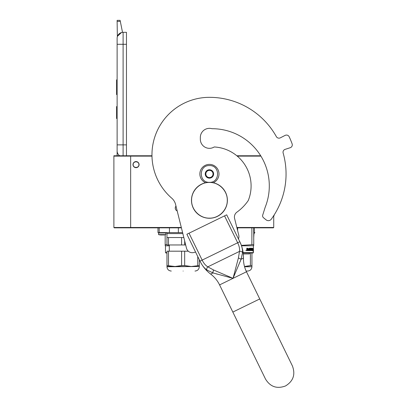 <?xml version="1.0" encoding="UTF-8"?>
<svg xmlns="http://www.w3.org/2000/svg" width="407" height="407" viewBox="0 0 407 407"><rect width="100%" height="100%" fill="white"/><g stroke="black" fill="none" stroke-linecap="round" stroke-linejoin="round"><path stroke-width="0.61" d="M113.889 156.12L130.652 156.12L130.652 227.477L113.889 227.477L113.889 155.764L151.974 155.764A57.468 57.468 0 0 1 209.432 97.334A57.468 57.468 0 0 0 171.779 198.219A11.971 11.971 0 0 1 175.554 204.37L186.477 248.168A5.988 5.988 0 0 0 193.732 252.528L195.579 252.065M236.828 155.764L260.042 155.764M151.979 156.12L130.652 156.12L130.291 155.764M237.261 156.12L260.918 156.12M273.728 215.649L273.728 227.477L273.367 227.839L236.935 227.839M180.82 227.839L114.25 227.839L113.889 227.477M181.319 227.477L130.652 227.477L130.291 227.839M177.187 210.923A3.053 3.053 0 0 1 175.987 206.095M136.04 161.569A3.053 3.053 0 0 1 139.092 164.621A3.053 3.053 0 0 1 136.04 167.674A3.053 3.053 0 0 1 132.987 164.621A3.053 3.053 0 0 1 136.04 161.569M273.728 227.477L236.843 227.477M175.336 207.372L175.351 208.862M138.914 164.621C139.092 160.913 132.987 160.913 133.165 164.621C132.987 168.33 139.092 168.33 138.914 164.621M123.107 155.764L123.107 144.867L126.46 144.867L126.46 32.321L123.107 32.321A5.988 5.988 0 0 0 117.124 38.309L117.124 44.297L117.124 38.309A5.988 5.988 134.8 0 1 121.439 32.56L117.491 36.243M126.46 144.867L126.46 155.764M117.124 155.764L117.124 44.297L126.46 44.297M120.324 21.403L117.124 21.403L117.124 20.35L120.116 20.35L122.512 32.351A5.988 5.988 134.8 0 1 123.107 32.321L123.107 144.867L117.124 144.867L117.124 150.855A5.988 5.988 45.2 0 0 119.683 155.764M117.124 119.724L117.124 125.712L117.124 119.724M117.124 21.403L117.353 36.666M120.116 20.35L117.124 20.35M117.124 106.553L116.585 106.553L116.585 118.529L117.124 118.529M117.124 79.853L116.585 79.853L116.585 83.735L117.124 83.735M117.124 90.975L116.585 90.975L116.585 83.735M117.124 94.592L116.585 94.592L116.585 90.975M117.124 80.22L116.585 80.22M213.237 182.748A9.58 9.58 0 0 0 209.432 164.382A9.58 9.58 0 0 0 205.627 182.748M209.432 182.341C220.243 182.86 220.243 165.059 209.432 165.578C198.621 165.059 198.621 182.86 209.432 182.341A17.959 17.959 0 0 1 227.391 200.3A17.959 17.959 0 0 1 209.432 218.259A17.959 17.959 0 0 1 191.473 200.3A17.959 17.959 0 0 1 209.432 182.341A17.959 17.959 0 0 0 191.473 200.3A17.959 17.959 0 0 0 209.432 218.259M209.432 178.149A4.192 4.192 0 0 0 213.624 173.962A4.192 4.192 0 0 0 209.432 169.77A4.192 4.192 0 0 0 205.24 173.962A4.192 4.192 0 0 0 209.432 178.149M209.432 178.108L213.024 176.033L213.024 171.886L209.432 169.811L205.84 171.886L205.84 176.033L209.432 178.108M207.636 170.848A3.592 3.592 0 0 1 211.228 170.848A3.592 3.592 0 0 0 205.84 173.962A3.592 3.592 0 0 0 211.228 177.07A3.592 3.592 0 0 0 211.228 170.848A3.592 3.592 0 0 1 213.024 173.962M211.228 177.07A3.592 3.592 0 0 1 207.636 177.07M182.601 232.626L157.987 232.626L157.987 227.839M183.13 271.057C198.423 271.057 198.423 271.057 183.13 271.057C167.837 271.057 167.837 271.057 183.13 271.057M199.293 266.509L199.293 265.542L191.209 266.509L184.671 265.542L181.588 265.542L175.046 266.509L166.967 266.509L166.967 265.542L175.046 266.509L199.293 266.509L166.967 266.748C167.221 269.368 168.656 270.803 171.276 271.057M199.293 265.542L199.293 259.686M197.751 265.542L197.751 256.522M184.671 265.542L184.671 251.185L188.299 251.185M181.588 265.542L181.588 251.185L184.671 251.185M168.508 265.542L168.508 251.185L166.967 251.185L166.967 265.542M181.588 251.185L168.508 251.185M185.673 244.958L181.588 244.958L181.588 237.535L166.967 237.535L166.967 233.582L182.84 233.582M181.588 237.535L183.822 237.535M181.588 244.958L166.967 244.958L166.967 237.535M169.302 245.131L168.488 244.958L168.508 237.535M184.671 244.958L184.671 240.939M158.588 234.63L158.588 232.987L165.771 232.987L165.771 234.63L158.588 234.63A16.763 16.763 0 0 0 159.783 234.849L159.783 234.844A16.758 16.758 0 0 0 161.218 234.992L161.818 234.844A16.59 16.59 0 0 0 162.535 234.844L163.136 234.992A16.758 16.758 0 0 0 164.57 234.844L164.57 234.849A16.763 16.763 0 0 0 165.771 234.63M158.944 232.626A0.361 0.361 141.7 0 0 158.588 232.987M165.41 232.626A0.361 0.361 -141.7 0 1 165.771 232.987M163.136 234.992L162.566 234.997M161.818 234.992L161.218 234.992L161.818 234.844M166.967 252.981L165.827 252.981L165.471 252.62L165.471 245.797L165.171 244.587L165.171 245.625M166.967 252.62L165.471 252.62M165.171 234.753L165.171 244.587L166.967 244.587M169.302 245.797L165.471 245.797M243.127 252.62L253.434 252.62L253.073 252.981L243.172 252.981M253.434 252.62L253.434 245.797L253.734 244.587L241.361 245.38M253.734 245.329L253.734 245.625M253.734 227.839L253.734 244.587M251.882 227.839L251.882 244.587M237.627 227.839L237.627 230.616M253.434 245.797L241.504 245.797M252.986 249.043L252.915 249.771M252.467 248.936L252.803 248.301L252.396 249.771M252.681 249.043L253.225 249.043L253.149 249.771L252.549 249.771M253.24 249.043L253.159 249.857L252.564 249.857L252.92 249.857L253.225 249.043L253.24 250.575L253.001 249.857M252.839 250.585L252.426 250.585L253.073 250.585L252.976 251.338L253.24 250.575M252.564 249.857L252.426 250.585M247.955 248.672L247.736 250.585L246.912 250.585L247.899 250.585L247.955 248.672L248.855 248.672L248.901 249.257L248.326 249.257L248.326 249.7L248.723 249.7M248.723 249.257L248.326 249.257M248.677 250.142L248.168 250.142L248.855 250.142L248.901 249.7L248.326 249.7M250.508 250.585L248.168 250.585L250.508 250.585M252.075 250.142L252.009 250.585L251.068 250.585L250.971 248.743L250.259 248.672L250.259 249.257L250.809 249.44L250.605 250.402M250.809 249.44L250.809 250.402M250.066 248.672L250.066 249.257M252.299 248.229L252.228 250.585L251.068 250.585M252.075 249.257L252.075 249.7M252.137 248.229L252.137 249.257L251.714 249.257L251.913 249.7M251.638 248.229L251.638 250.142L252.106 250.142L252.137 249.7L251.714 249.7M251.424 249.257L251.424 249.7M251.44 248.229L251.44 249.257L250.971 249.257M250.951 248.412L250.061 248.229L251.068 248.229L250.951 248.677M251.16 248.412L251.16 249.257M249.781 250.142L249.501 248.229L249.781 248.229L249.781 250.142L250.564 250.071L249.949 249.516L250.061 248.229M249.501 248.229L249.501 250.142L249.033 250.142L249.033 248.412L249.216 250.142M247.766 248.229L247.624 249.257L247.12 249.257L246.759 248.229L246.912 250.585M246.759 248.229L247.125 248.229L247.273 249.257M246.113 250.346L246.347 250.503L246.347 250.081L246.154 250.346M246.347 250.203L245.838 250.285L246.347 250.371M245.976 250.285L246.505 250.285L245.976 250.285M248.168 250.142L248.168 250.585M251.404 250.142L251.16 249.7L251.44 249.7L251.226 250.071M247.181 250.142L247.624 250.142L247.624 249.7L247.125 249.7L247.181 250.142M247.125 249.7L247.029 250.142M250.325 249.7L250.061 249.7M249.364 252.981L249.364 253.937L243.284 253.937M253.734 237.535L253.973 233.582L254.93 232.626L253.734 232.626M246.149 271.057L247.624 271.057L246.149 271.057M251.938 266.509L251.938 265.542L250.391 265.542L244.5 266.499L251.938 266.748L244.571 266.748M251.938 265.542L251.938 252.981M250.391 265.542L250.391 252.981M238.451 238.924A5.988 5.988 0 0 0 238.751 235.134L234.595 218.467A5.988 5.988 0 0 1 236.91 212.159A47.054 47.054 0 0 0 248.265 200.529A39.031 39.031 0 0 0 214.245 146.963A9.102 9.102 0 0 1 200.336 139.24L200.336 137.444A9.102 9.102 0 0 1 211.966 128.704A9.102 9.102 0 0 0 200.336 137.444M283.145 153.037A2.991 2.991 0 0 1 285.103 149.374A2.991 2.991 0 0 0 283.145 153.037A76.628 76.628 0 0 1 271.281 219.195A3.592 3.592 0 0 1 266.122 219.866L263.533 217.77A2.513 2.513 0 0 1 262.719 215.059L265.191 207.224A57.229 57.229 0 0 0 211.966 128.704M292.114 143.839A2.991 2.991 0 0 1 290.227 147.71L285.103 149.374L290.227 147.71A2.991 2.991 0 0 0 292.114 143.839A87.998 87.998 0 0 0 289.199 136.793A2.991 2.991 0 0 0 285.129 135.394L280.321 137.841A2.991 2.991 0 0 1 276.353 136.63A76.628 76.628 0 0 0 209.432 97.334M280.321 137.841A2.991 2.991 0 0 1 276.353 136.63M213.924 273.204L213.019 272.934L210.668 274.084C206.12 270.635 202.579 266.346 200.046 261.233L186.884 234.244L226.699 214.825L239.82 241.727C241.799 245.742 242.714 249.374 242.567 252.62L241.097 259.244L233.033 278.342L213.019 272.934L206.898 270.014C204.248 268.132 201.953 265.176 200.005 261.146L202.157 260.098L189.036 233.196M240.013 261.966L241.097 259.244L243.452 258.094C243.386 262.897 244.393 267.455 246.484 271.779L259.737 298.952L232.835 312.072L219.582 284.9L233.033 278.342L213.624 270.009L207.819 266.85C205.55 265.466 203.663 263.217 202.157 260.098L237.668 242.776C239.199 245.884 239.809 248.753 239.504 251.394L238.421 257.916L233.033 278.342L246.484 271.779L292.409 365.939C295.599 374.496 293.299 381.171 285.521 385.953C276.964 389.138 270.289 386.843 265.506 379.059L232.835 312.072M241.036 244.515L239.82 241.727L237.668 242.776L224.547 215.873M242.567 252.62C242.017 251.648 241 251.241 239.504 251.394L207.819 266.85C206.776 267.933 206.471 268.986 206.898 270.014C206.471 268.986 206.776 267.933 207.819 266.85M216.366 273.906L217.353 274.186M200.285 261.711L200.132 261.406M209.432 218.147C199.898 218.391 191.341 209.839 191.585 200.3C191.341 190.761 199.898 182.209 209.432 182.453C218.971 182.209 227.523 190.761 227.279 200.3C227.523 209.839 218.971 218.391 209.432 218.147M273.728 215.746L274.084 215.746L274.084 215.089M159.183 227.839L159.183 232.626M169.444 227.839L169.444 232.626M178.363 227.839L178.363 232.626M254.222 227.839L254.222 232.626M241.097 259.244L238.421 257.916M213.019 272.934A2.396 0.987 -70.3 0 1 213.624 270.009M213.583 270.09L212.998 271.835M166.967 233.582C167.236 233.415 166.921 233.094 166.01 232.626M199.293 266.748C199.038 269.368 197.599 270.803 194.984 271.057M169.302 244.958L169.302 251.185M251.938 266.748C251.679 269.368 250.244 270.803 247.624 271.057M210.668 274.084C214.494 276.989 217.465 280.591 219.582 284.9C217.465 280.591 214.494 276.989 210.668 274.084C206.12 270.635 202.579 266.346 200.046 261.228M259.737 298.952L292.409 365.939M239.86 241.814C242.333 246.957 243.534 252.386 243.452 258.094"/></g></svg>
